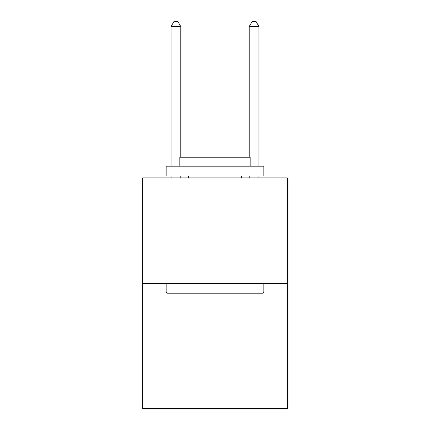 <?xml version="1.0" encoding="UTF-8"?>
<svg xmlns="http://www.w3.org/2000/svg" width="430" height="430" viewBox="0 0 430 430"><rect width="100%" height="100%" fill="white"/><g stroke="black" fill="none" stroke-linecap="round" stroke-linejoin="round"><path stroke-width="0.64" d="M287.304 283.435L287.304 177.912L142.696 177.912L142.696 408.5L287.304 408.5L287.304 283.435L142.696 283.435M262.682 293.206L167.318 293.206L166.147 292.035L263.853 292.035L262.682 293.206M166.147 166.184L263.853 166.184L263.853 175.956L166.147 175.956L166.147 166.184M250.174 166.184L250.174 157.197L179.826 157.197L179.826 166.184M166.147 283.435L166.147 292.035M263.853 283.435L263.853 292.035M188.426 175.956L188.426 177.912M241.574 175.956L241.574 177.912M180.804 157.197L180.804 26.579L171.032 26.579L171.032 166.184M171.032 175.956L171.032 177.912M180.804 175.956L180.804 177.912M171.032 26.579L173.962 21.5L177.869 21.5L180.804 26.579M258.967 177.912L258.967 175.956M258.967 166.184L258.967 26.579L249.196 26.579L249.196 157.197M249.196 177.912L249.196 175.956M249.196 26.579L252.13 21.5L256.038 21.5L258.967 26.579"/></g></svg>
